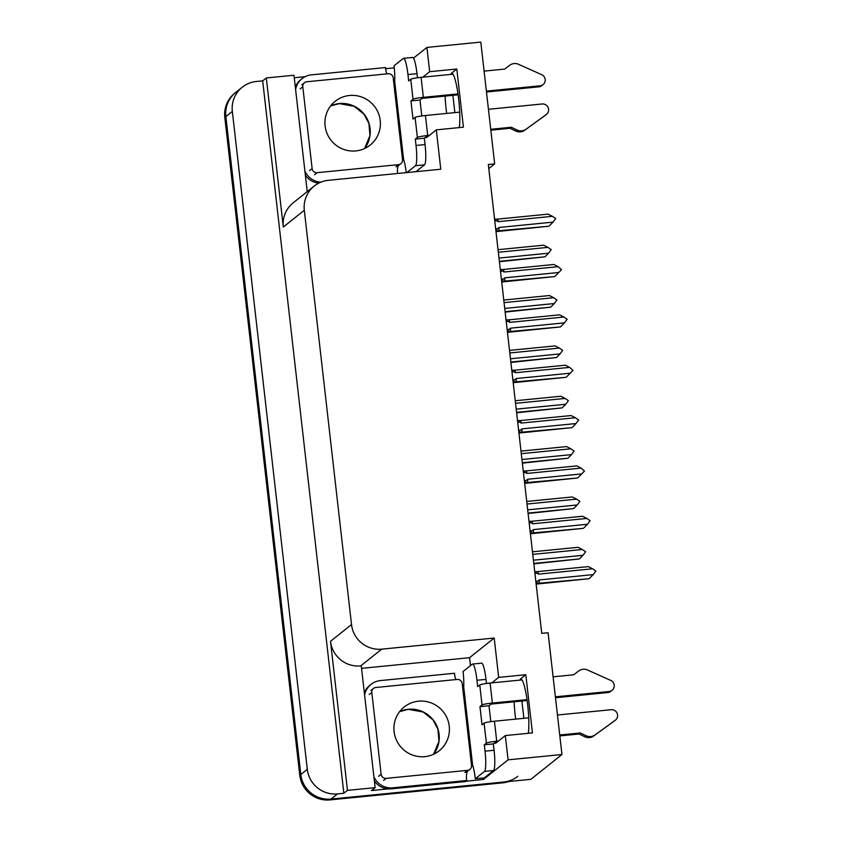 <?xml version="1.0" encoding="UTF-8"?>
<svg xmlns="http://www.w3.org/2000/svg" width="842" height="842" viewBox="0 0 842 842"><rect width="100%" height="100%" fill="white"/><g stroke="black" fill="none" stroke-linecap="round" stroke-linejoin="round"><path stroke-width="1.26" d="M494.591 742.918A29.417 4.473 -95.6 0 0 495.422 743.307A29.417 4.473 -95.6 0 0 495.843 743.118L505.316 735.571L508.084 759.831L561.961 754.516L530.828 779.345L331.032 799.069A27.575 27.123 -128.6 0 1 300.805 774.482L225.856 116.606A27.575 27.123 -128.6 0 1 235.781 92.367A27.575 27.123 -128.6 0 0 225.856 116.606L300.805 774.482A27.575 27.123 -128.6 0 0 331.032 799.069L503.705 782.018A27.575 27.123 -128.6 0 0 517.788 776.313M514.115 701.807A29.417 4.473 -95.6 0 0 515.136 714.7A29.417 4.473 -95.6 0 0 515.693 719.121M425.578 137.214A29.417 4.473 -95.6 0 0 426.41 137.593A29.417 4.473 -95.6 0 0 426.831 137.414L436.303 129.857L440.787 169.221L328.327 180.325A27.575 27.123 51.4 0 0 304.309 210.268L351.514 624.553A27.575 27.123 51.4 0 0 381.742 649.15L494.201 638.036L469.552 657.697L470.457 665.622M446.681 113.417A29.417 4.473 84.4 0 1 446.123 108.997A29.417 4.473 84.4 0 1 445.102 96.093M488.802 168.579L494.664 163.895L480.793 42.1L426.915 47.426L429.673 71.686L456.796 69.012L451.217 73.454A29.417 4.473 84.4 0 1 451.638 73.275A29.417 4.473 84.4 0 1 458.08 94.472A29.417 4.473 84.4 0 1 459.279 127.595M483.255 777.966L483.434 779.492L465.868 781.229M361.555 668.359L469.552 657.697M388.194 788.891L371.511 790.543L375.143 787.649L361.271 665.854L360.723 665.906A27.575 27.123 51.4 0 1 330.496 641.32L347.483 790.375L375.143 787.649M294.258 77.738L305.162 76.664M385.615 68.718L394.288 67.865M307.235 191.618L293.974 75.233L266.314 77.959L283.301 227.024A27.575 27.123 51.4 0 1 293.227 202.796L314.245 186.029M262.683 80.864L343.852 793.28L337.526 793.901A27.575 27.123 -128.6 0 1 307.298 769.314L232.339 111.428A27.575 27.123 -128.6 0 1 256.357 81.485L262.683 80.864L266.314 77.959M426.915 47.426L413.464 58.14M508.084 759.831L483.434 779.492M347.483 790.375L343.852 793.28M561.961 754.516L548.079 632.721L541.753 633.342L488.339 164.516L494.664 163.895M494.201 638.036L498.685 677.4L491.812 682.883M429.673 71.686L422.8 77.169M505.316 735.571L532.439 732.887L525.808 674.716L498.685 677.4M456.796 69.012L463.426 127.184L436.303 129.857M528.292 733.298A29.417 4.473 -95.6 0 0 527.092 700.176A29.417 4.473 -95.6 0 0 520.651 678.978A29.417 4.473 -95.6 0 0 520.23 679.168L521.103 679.084M525.808 674.716L520.23 679.168M452.891 95.325L454.859 112.607M521.903 701.039L523.871 718.321M508.768 781.523A27.575 27.123 -128.6 0 1 502.663 782.849L330.001 799.9A27.575 27.123 -128.6 0 1 299.773 775.314L224.814 117.427A27.575 27.123 -128.6 0 1 234.739 93.199L242.264 87.2M533.839 563.856L579.38 558.941L533.786 563.445M532.754 554.394L582.317 549.5L585.611 551.731L582.98 555.31L533.418 560.204M582.317 549.5L578.054 547.311L532.47 551.815M579.38 558.941L582.98 555.31M534.923 573.381L536.807 573.202C535.08 572.276 534.838 571.75 536.07 571.613L534.733 571.739M536.807 573.202L538.522 574.128A6.252 0.947 -95.6 0 0 537.701 571.602L536.07 571.613M538.522 574.128L592.558 568.792L588.295 566.613L537.701 571.602M592.558 568.792L595.852 571.034L593.221 574.612L539.185 579.949L537.712 581.201L535.838 581.38M536.144 584.106L589.021 578.717L539.027 583.243A6.252 0.947 -95.6 0 0 539.185 579.949M539.027 583.243L537.396 583.253C536.144 583.106 536.249 582.432 537.712 581.201M589.621 578.243L593.221 574.612M528.102 513.504L573.644 508.589L528.05 513.094M527.018 504.032L576.581 499.138L579.875 501.379L577.244 504.958L527.681 509.852M576.581 499.138L572.318 496.959L526.724 501.453M573.644 508.589L577.244 504.958M522.366 463.153L567.908 458.237L522.314 462.742M521.282 453.68L570.844 448.786L574.139 451.028L571.508 454.606L521.945 459.5M570.844 448.786L566.582 446.597L520.987 451.102M567.908 458.237L571.508 454.606M516.63 412.791L562.172 407.886L516.578 412.38M515.546 403.329L565.108 398.434L568.403 400.666L565.771 404.244L516.209 409.138M565.108 398.434L560.846 396.245L515.251 400.75M562.172 407.886L565.771 404.244M529.186 523.029L531.07 522.84C529.344 521.924 529.102 521.387 530.334 521.261L529.955 521.293M531.07 522.84L532.775 523.777A6.252 0.947 -95.6 0 0 531.965 521.251L530.334 521.261M532.775 523.777L586.821 518.44L582.559 516.262L531.965 521.251M586.821 518.44L590.116 520.682L587.484 524.261L533.439 529.597L531.976 530.839L530.102 531.028M530.407 533.754L583.285 528.366L533.291 532.891A6.252 0.947 -95.6 0 0 533.439 529.597M533.291 532.891L531.66 532.891C530.407 532.754 530.513 532.07 531.976 530.839M583.885 527.892L587.484 524.261M523.45 472.678L525.324 472.488C523.608 471.562 523.356 471.036 524.598 470.91L524.219 470.941M525.324 472.488L527.039 473.425A6.252 0.947 -95.6 0 0 526.229 470.899L524.598 470.91M527.039 473.425L581.085 468.089L576.823 465.9L526.229 470.899M581.085 468.089L584.464 471.067L581.748 473.909L527.702 479.245L526.239 480.487L524.356 480.677M524.671 483.403L577.549 478.014L527.555 482.529A6.252 0.947 -95.6 0 0 527.702 479.245M527.555 482.529L525.924 482.54C524.671 482.403 524.777 481.719 526.239 480.487M578.149 477.54L581.748 473.909M517.714 422.326L519.588 422.137C517.862 421.21 517.62 420.684 518.861 420.547L518.483 420.59M519.588 422.137L521.303 423.073A6.252 0.947 -95.6 0 0 520.493 420.547L518.861 420.547M521.303 423.073L575.339 417.737L571.087 415.548L520.493 420.547M575.339 417.737L578.643 419.969L576.002 423.547L521.966 428.883L520.503 430.136L518.619 430.315M518.935 433.051L571.813 427.662L521.819 432.178A6.252 0.947 -95.6 0 0 521.966 428.883M521.819 432.178L520.188 432.188C518.935 432.051 519.04 431.367 520.503 430.136M572.413 427.178L576.002 423.547M511.978 371.964L513.852 371.785C512.125 370.859 511.883 370.333 513.125 370.196L512.746 370.238M513.852 371.785L515.567 372.711A6.252 0.947 -95.6 0 0 514.757 370.185L513.125 370.196M515.567 372.711L569.602 367.375L565.35 365.196L514.757 370.185M569.602 367.375L572.992 370.364L570.266 373.195L516.23 378.532L514.767 379.784L512.883 379.963M513.199 382.689L566.077 377.3L516.083 381.826A6.252 0.947 -95.6 0 0 516.23 378.532M516.083 381.826L514.451 381.826C513.199 381.689 513.304 381.005 514.767 379.784M566.677 376.827L570.266 373.195M406.244 172.631A18.387 2.8 84.4 0 0 403.592 159.338L394.688 81.169A18.387 2.8 84.4 0 0 394.067 65.792L403.276 58.456A18.387 2.8 84.4 0 1 403.539 58.34A18.387 2.8 84.4 0 1 407.949 74.559L408.665 80.927L410.749 79.264L413.022 99.261A9.188 0.895 -6.5 0 1 423.358 97.335L457.995 93.915M486.371 91.115L540.08 85.81L538.785 86.842L486.476 92.01M413.022 99.261L410.949 100.924L413.022 119.101L415.095 117.448L417.369 137.435L415.295 139.098L416.022 145.456A18.387 2.8 84.4 0 1 415.495 165.706L406.897 172.568M458.122 94.809L422.063 98.377L419.99 100.03L410.949 100.924M419.99 100.03L421.8 115.943M403.539 58.34L412.58 57.445A18.387 2.8 84.4 0 1 416.99 73.664L417.453 77.769M428.125 136.372L426.41 136.551L424.336 138.204L425.063 144.561A18.387 2.8 84.4 0 1 424.536 164.811L415.937 171.673M424.336 138.204L415.295 139.098M295.595 89.399A18.387 18.082 -128.6 0 1 302.015 78.674L300.72 79.706A18.387 18.082 51.4 0 0 295.31 86.958M302.015 78.674A18.387 18.082 -128.6 0 1 311.414 74.864L385.541 67.549A18.387 18.082 -128.6 0 0 386.867 73.875M397.55 173.484A18.387 18.082 -128.6 0 1 398.245 165.779A4.599 4.515 51.4 0 1 395.919 166.705L398.519 164.643A4.599 4.515 51.4 0 0 402.518 159.643L393.203 77.843A4.599 4.515 51.4 0 0 388.162 73.749L306.804 81.779A4.599 4.515 51.4 0 0 302.794 86.768L312.119 168.579A4.599 4.515 51.4 0 0 317.16 172.673L398.519 164.643M305.372 175.231A18.387 18.082 51.4 0 0 318.708 183.146M320.823 182.177A18.387 18.082 -128.6 0 1 304.888 171M403.939 160.369A9.188 0.895 -6.5 0 1 402.539 160.527M402.518 159.622L403.339 159.538M394.424 81.379L393.614 81.453M490.728 129.289L511.294 127.258L509.989 128.289L490.823 130.184M417.369 137.435A9.188 0.895 -6.5 0 1 427.715 135.509L429.431 135.341M488.444 109.292L542.153 103.987A5.873 5.768 -128.6 0 1 546.479 114.386L545.174 115.417A5.873 5.768 51.4 0 1 544.974 115.564L523.798 130.868A9.188 9.041 -128.6 0 1 515.662 130.994L509.989 128.289M511.294 127.258L516.956 129.963L515.662 130.994M523.798 130.868L546.279 114.533A5.873 5.768 -128.6 0 0 546.479 114.386M459.711 112.133L425.431 115.512A9.188 0.895 173.5 0 0 415.095 117.448M525.092 129.826A9.188 9.041 -128.6 0 1 516.956 129.963M527.355 128.384L528.66 127.352M452.922 74.201L421.084 77.338A9.188 0.895 173.5 0 0 410.749 79.264M538.785 86.842A5.873 5.768 51.4 0 0 541.785 85.631L543.079 84.6A5.873 5.768 -128.6 0 0 541.732 74.696L517.577 63.876A9.188 9.041 -128.6 0 0 509.599 65.339L504.663 69.086L484.097 71.117M543.079 84.6A5.873 5.768 -128.6 0 1 540.08 85.81M497.138 742.086L495.422 742.255L493.349 743.907L484.308 744.802L485.034 751.169A18.387 2.8 84.4 0 1 484.508 771.409L475.298 778.755A18.387 2.8 84.4 0 0 472.604 765.041L463.7 686.872A18.387 2.8 84.4 0 0 463.079 671.506L472.288 664.159A18.387 2.8 84.4 0 1 472.551 664.043A18.387 2.8 84.4 0 1 476.961 680.273L477.677 686.63L479.761 684.978L482.034 704.975A9.188 0.895 -6.5 0 1 492.37 703.049L527.008 699.628M555.383 696.818L609.092 691.514L607.798 692.556L555.488 697.723M482.034 704.975L479.961 706.627L482.034 724.804L484.108 723.152L486.381 743.149L484.308 744.802M527.134 700.523L491.075 704.08L489.002 705.733L479.961 706.627M489.002 705.733L490.812 721.657M472.551 664.043L481.592 663.149A18.387 2.8 84.4 0 1 485.992 679.378L486.465 683.483M493.349 743.907L494.075 750.275A18.387 2.8 84.4 0 1 493.549 770.514L484.339 777.861L475.298 778.755M364.607 695.103A18.387 18.082 -128.6 0 1 371.027 684.378L369.733 685.409A18.387 18.082 51.4 0 0 364.323 692.661M371.027 684.378A18.387 18.082 -128.6 0 1 380.416 680.578L454.554 673.253A18.387 18.082 -128.6 0 0 455.88 679.578M374.385 780.944A18.387 18.082 51.4 0 0 391.341 788.859L465.479 781.544L466.773 780.502A18.387 18.082 -128.6 0 1 467.247 771.482A4.599 4.515 51.4 0 1 464.931 772.419L467.531 770.346A4.599 4.515 51.4 0 0 471.531 765.357L462.216 683.557A4.599 4.515 51.4 0 0 457.174 679.452L375.806 687.493A4.599 4.515 51.4 0 0 371.806 692.482L381.131 774.282A4.599 4.515 51.4 0 0 386.162 778.376L467.531 770.346M391.341 788.859L392.646 787.828L466.773 780.502M392.646 787.828A18.387 18.082 -128.6 0 1 373.901 776.703M472.951 766.073A9.188 0.895 -6.5 0 1 471.552 766.231M471.531 765.325L472.341 765.252M463.437 687.083L462.626 687.167M559.741 734.992L580.306 732.961L579.001 734.003L559.835 735.897M486.381 743.149A9.188 0.895 -6.5 0 1 496.717 741.223L498.443 741.055M557.457 715.005L611.166 709.701A5.873 5.768 -128.6 0 1 615.491 720.089L614.186 721.12A5.873 5.768 51.4 0 1 613.986 721.278L592.81 736.571A9.188 9.041 -128.6 0 1 584.674 736.708L579.001 734.003M580.306 732.961L585.969 735.676L584.674 736.708M592.81 736.571L615.292 720.236A5.873 5.768 -128.6 0 0 615.491 720.089M528.723 717.837L494.443 721.226A9.188 0.895 173.5 0 0 484.108 723.152M594.105 735.54A9.188 9.041 -128.6 0 1 585.969 735.676M596.368 734.087L597.673 733.056M521.935 679.904L490.097 683.051A9.188 0.895 173.5 0 0 479.761 684.978M607.798 692.556A5.873 5.768 51.4 0 0 610.797 691.335L612.092 690.303A5.873 5.768 -128.6 0 0 610.745 680.399L586.59 669.59A9.188 9.041 -128.6 0 0 578.612 671.042L573.676 674.789L553.11 676.821M612.092 690.303A5.873 5.768 -128.6 0 1 609.092 691.514M355.819 150.929A28.039 27.575 51.4 0 0 378.247 112.839A28.039 27.575 51.4 0 0 335.179 101.293A28.039 27.575 51.4 0 0 355.819 150.929M424.831 756.642A28.039 27.575 51.4 0 0 447.26 718.542A28.039 27.575 51.4 0 0 404.192 706.996A28.039 27.575 51.4 0 0 424.831 756.642M510.894 362.439L556.436 357.524L510.841 362.028M509.81 352.966L559.372 348.072L562.667 350.314L560.035 353.893L510.473 358.787M559.372 348.072L555.11 345.894L509.515 350.398M556.436 357.524L560.035 353.893M505.147 312.087L550.7 307.172L505.105 311.677M504.074 302.615L553.636 297.721L556.93 299.962L554.299 303.541L504.737 308.435M553.636 297.721L549.373 295.542L503.779 300.036M550.7 307.172L554.299 303.541M499.411 261.736L544.963 256.821L499.369 261.325M498.338 252.263L547.9 247.369L551.194 249.611L548.563 253.189L499.001 258.084M547.9 247.369L543.637 245.18L498.043 249.685M544.963 256.821L548.563 253.189M506.242 321.612L508.115 321.423C506.389 320.497 506.147 319.971 507.389 319.844L507.01 319.876M508.115 321.423L509.831 322.36A6.252 0.947 -95.6 0 0 509.021 319.834L507.389 319.844M509.831 322.36L563.866 317.024L559.614 314.834L509.021 319.834M563.866 317.024L567.161 319.265L564.529 322.844L510.494 328.18L509.031 329.422L507.147 329.611M507.463 332.337L560.34 326.949L510.347 331.474A6.252 0.947 -95.6 0 0 510.494 328.18M510.347 331.474L508.715 331.474C507.463 331.338 507.568 330.653 509.031 329.422M560.93 326.475L564.529 322.844M500.495 271.261L502.379 271.071C500.653 270.145 500.411 269.619 501.643 269.493L501.274 269.524M502.379 271.071L504.095 272.008A6.252 0.947 -95.6 0 0 503.284 269.482L501.643 269.493M504.095 272.008L558.13 266.672L553.868 264.483L503.284 269.482M558.13 266.672L561.509 269.65L558.793 272.482L504.758 277.828L503.295 279.07L501.411 279.26M501.727 281.986L554.604 276.597L504.611 281.112A6.252 0.947 -95.6 0 0 504.758 277.828M504.611 281.112L502.969 281.123C501.727 280.986 501.832 280.302 503.295 279.07M555.194 276.123L558.793 272.482M494.759 220.899L496.643 220.72C494.917 219.794 494.675 219.267 495.906 219.13L494.58 219.257M496.643 220.72L498.359 221.656A6.252 0.947 -95.6 0 0 497.548 219.13L495.906 219.13M498.359 221.656L552.394 216.32L548.131 214.131L497.548 219.13M552.394 216.32L555.688 218.552L553.057 222.13L499.022 227.466L497.559 228.719L495.675 228.898M495.98 231.634L548.868 226.235L498.874 230.761A6.252 0.947 -95.6 0 0 499.022 227.466M498.874 230.761L497.233 230.771C495.98 230.634 496.085 229.95 497.559 228.719M549.458 225.761L553.057 222.13M451.217 73.454L452.091 73.37M232.339 111.428L224.814 117.427M307.298 769.314L299.773 775.314M337.526 793.901L330.001 799.9M351.514 624.553L330.496 641.32M304.309 210.268L283.301 227.024M381.742 649.15L360.723 665.906M502.663 782.849L503.705 782.018M535.691 571.655L534.733 571.75M537.396 583.253L536.059 583.38M531.66 532.891L530.323 533.028M525.924 482.54L524.587 482.677M520.188 432.188L518.851 432.314M514.451 381.826L513.115 381.963M416.99 73.664L407.949 74.559M416.022 145.456L425.063 144.561M415.495 165.706L424.536 164.811M427.715 135.509L425.431 115.512M423.358 97.335L421.084 77.338M544.974 115.564L546.279 114.533M485.992 679.378L476.961 680.273M485.034 751.169L494.075 750.275M484.508 771.409L493.549 770.514M496.717 741.223L494.443 721.226M492.37 703.049L490.097 683.051M613.986 721.278L615.292 720.236M330.611 105.934A28.039 27.575 -128.6 0 1 364.586 148.55L369.943 135.625L368.922 123.5L363.976 114.175L354.187 106.324L339.252 103.619L330.601 105.955M302.794 86.768L300.205 88.842M312.119 168.579L309.519 170.642M317.16 172.673L314.561 174.747M399.624 711.648A28.039 27.575 -128.6 0 1 433.598 754.253L438.956 741.328L437.935 729.204L432.988 719.889L423.2 712.027L408.265 709.322L399.613 711.658M371.806 692.482L369.217 694.545M381.131 774.282L378.532 776.356M386.162 778.376L383.573 780.45M508.715 331.474L507.379 331.611M502.969 281.123L501.643 281.249M495.538 219.173L494.58 219.267M497.233 230.771L495.906 230.897M304.457 82.737L301.857 84.8M400.866 163.685L398.266 165.758M373.459 688.44L370.869 690.514M469.878 769.399L467.278 771.461"/></g></svg>
